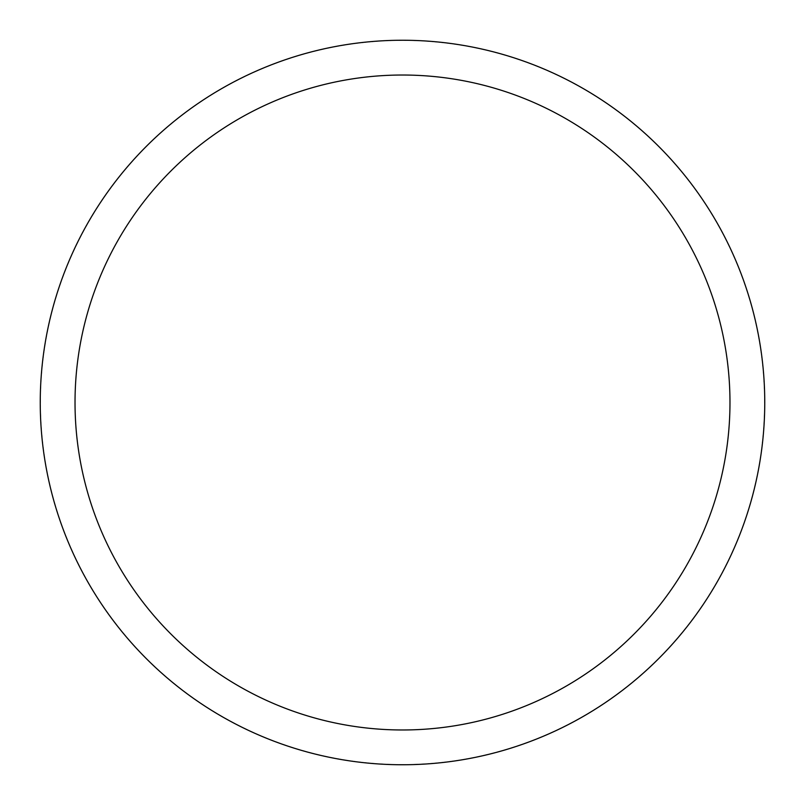 <?xml version="1.0" encoding="UTF-8"?>
<svg xmlns="http://www.w3.org/2000/svg" width="805" height="805" viewBox="0 0 805 805"><rect width="100%" height="100%" fill="white"/><g stroke="black" fill="none" stroke-linecap="round" stroke-linejoin="round"><path stroke-width="0.6" stroke-dasharray="4.03 3.02" d="M40.25 402.5A362.25 362.25 0 0 1 402.5 40.25A362.25 362.25 0 0 1 764.75 402.5A362.25 362.25 0 0 1 402.5 764.75A362.25 362.25 0 0 1 40.25 402.5A362.25 362.25 0 0 1 583.625 88.781A362.25 362.25 0 0 1 583.625 716.219A362.25 362.25 0 0 1 40.25 402.5A362.25 362.25 0 0 0 402.5 764.75A362.25 362.25 0 0 0 764.75 402.5A362.25 362.25 0 0 0 402.5 40.25A362.25 362.25 0 0 0 40.25 402.5A362.25 362.25 0 0 1 583.625 88.781A362.25 362.25 0 0 1 583.625 716.219A362.25 362.25 0 0 1 40.25 402.5M40.441 402.5A362.059 362.059 0 0 1 583.534 88.942A362.059 362.059 0 0 1 583.534 716.058A362.059 362.059 0 0 1 40.441 402.5"/><path stroke-width="1.21" d="M75.026 402.5A327.474 327.474 0 0 1 566.237 118.899A327.474 327.474 0 0 1 566.237 686.102A327.474 327.474 0 0 1 75.026 402.5M40.25 402.5A362.25 362.25 0 0 1 583.625 88.781A362.25 362.25 0 0 1 583.625 716.219A362.25 362.25 0 0 1 40.25 402.5"/></g></svg>
